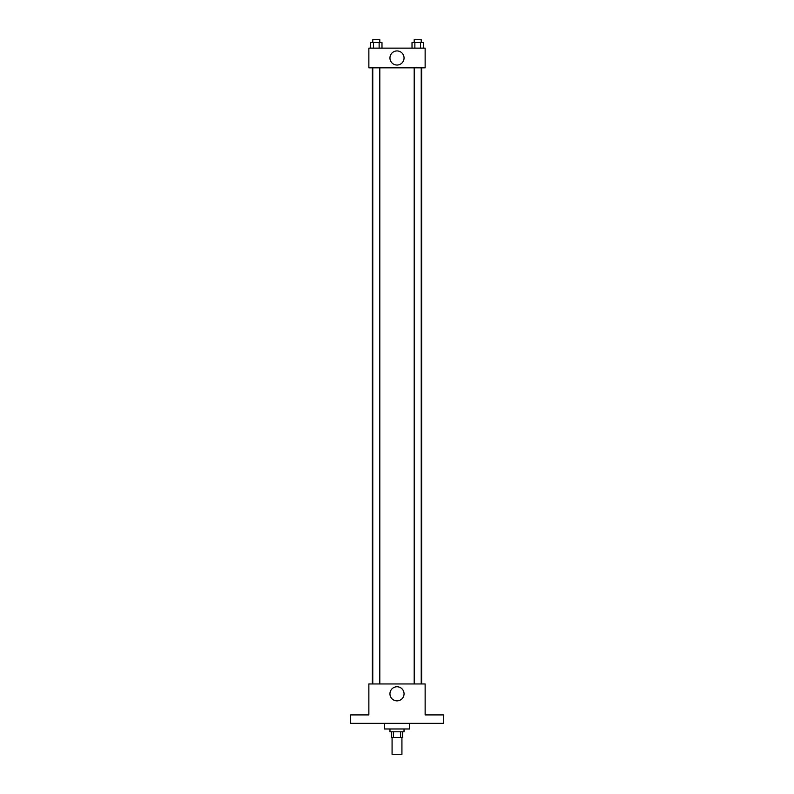 <?xml version="1.0" encoding="UTF-8"?>
<svg xmlns="http://www.w3.org/2000/svg" width="794" height="794" viewBox="0 0 794 794"><rect width="100%" height="100%" fill="white"/><g stroke="black" fill="none" stroke-linecap="round" stroke-linejoin="round"><path stroke-width="1.19" d="M392.077 737.418L392.077 754.3L401.923 754.3L401.923 737.418M400.613 731.79L400.613 737.418L391.373 737.418L391.373 731.79M400.613 737.418L402.627 737.418L402.627 731.79M404.037 728.981L404.037 731.79L389.963 731.79L389.963 728.981M393.387 731.79L393.387 737.418M384.336 723.354L384.336 728.981L409.664 728.981L409.664 723.354M443.419 723.354L350.581 723.354L350.581 714.908L368.863 714.908L368.863 683.962L425.137 683.962L425.137 714.908L443.419 714.908L443.419 723.354M404.057 693.817A7.057 7.057 0 0 1 393.477 699.921A7.057 7.057 0 0 1 393.477 687.703A7.057 7.057 0 0 1 404.057 693.817M421.644 67.837L421.644 683.962M414.19 683.962L414.19 67.837M379.81 67.837L379.81 683.962M425.137 67.837L368.863 67.837L368.863 48.136L425.137 48.136L425.137 67.837M404.057 57.992A7.057 7.057 0 0 1 393.477 64.096A7.057 7.057 0 0 1 393.477 51.878A7.057 7.057 0 0 1 404.057 57.992M423.391 48.136L423.391 42.509L412.017 42.509L412.017 48.136M420.552 42.509L420.552 48.136M414.865 42.509L414.865 48.136M414.19 42.509L414.19 39.7L421.227 39.7L421.227 42.509M381.983 48.136L381.983 42.509L370.609 42.509L370.609 48.136M379.135 42.509L379.135 48.136M373.448 42.509L373.448 48.136M372.773 42.509L372.773 39.7L379.81 39.7L379.81 42.509M372.356 67.837L372.356 683.962M421.227 683.962L421.227 67.837M372.773 67.837L372.773 683.962"/></g></svg>
